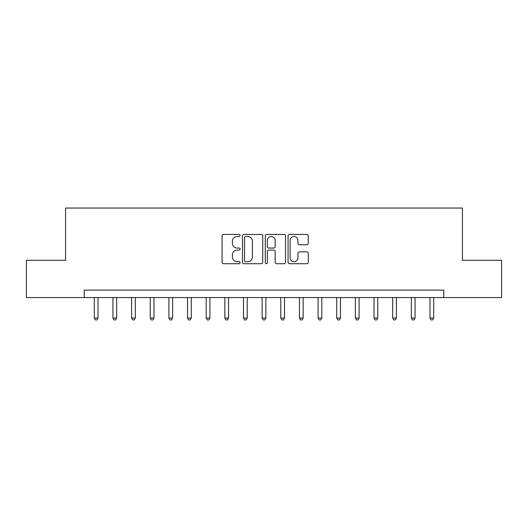 <?xml version="1.0" encoding="UTF-8"?>
<svg xmlns="http://www.w3.org/2000/svg" width="528" height="528" viewBox="0 0 528 528"><rect width="100%" height="100%" fill="white"/><g stroke="black" fill="none" stroke-linecap="round" stroke-linejoin="round"><path stroke-width="0.79" d="M240.128 235.462A1.023 1.023 0 0 0 239.105 234.432L223.542 234.432A1.465 1.465 0 0 0 222.077 235.897L222.077 262.258A1.465 1.465 0 0 0 223.542 263.723L239.105 263.723A1.023 1.023 0 0 0 240.128 262.7A1.023 1.023 0 0 0 239.105 261.677L237.092 261.677A4.686 4.686 0 0 1 232.406 256.991L232.406 254.793A4.686 4.686 0 0 1 237.092 250.107L239.105 250.107A1.023 1.023 0 0 0 240.128 249.077A1.023 1.023 0 0 0 239.105 248.054L237.092 248.054A4.686 4.686 0 0 1 232.406 243.368L232.406 241.171A4.686 4.686 0 0 1 237.092 236.485L239.105 236.485A1.023 1.023 0 0 0 240.128 235.462M306.801 244.761A1.465 1.465 0 0 0 308.266 243.296L308.266 235.897A1.465 1.465 0 0 0 306.801 234.432L289.516 234.432A1.465 1.465 0 0 0 288.057 235.897L288.057 262.258A1.465 1.465 0 0 0 289.516 263.723L306.801 263.723A1.465 1.465 0 0 0 308.266 262.258L308.266 253.328A1.465 1.465 0 0 0 306.801 251.863L299.402 251.863A1.465 1.465 0 0 0 297.937 253.328L297.937 257.756A3.92 3.92 0 0 1 294.023 261.677A3.92 3.92 0 0 1 290.103 257.756L290.103 240.405A3.92 3.92 0 0 1 294.023 236.485A3.92 3.92 0 0 1 297.937 240.405L297.937 243.296A1.465 1.465 0 0 0 299.402 244.761L306.801 244.761M84.216 297.568L26.4 297.568L26.4 260.271L65.564 260.271L65.564 208.052L462.436 208.052L462.436 260.271L501.6 260.271L501.6 297.568L443.784 297.568L443.784 290.11L84.216 290.11L84.216 297.568L443.784 297.568M262.72 235.897A1.465 1.465 0 0 0 261.254 234.432L243.976 234.432A1.465 1.465 0 0 0 242.51 235.897L242.51 262.258A1.465 1.465 0 0 0 243.976 263.723L261.254 263.723A1.465 1.465 0 0 0 262.72 262.258L262.72 235.897M266.746 234.432L284.024 234.432A1.465 1.465 0 0 1 285.49 235.897L285.49 262.258A1.465 1.465 0 0 1 284.024 263.723L276.632 263.723A1.465 1.465 0 0 1 275.167 262.258L275.167 251.572A1.465 1.465 0 0 0 273.702 250.107L268.798 250.107A1.465 1.465 0 0 0 267.333 251.572L267.333 262.7A1.023 1.023 0 0 1 266.303 263.723A1.023 1.023 0 0 1 265.28 262.7L265.28 235.897A1.465 1.465 0 0 1 266.746 234.432M245.586 236.485A1.023 1.023 0 0 0 244.556 237.508L244.556 260.647A1.023 1.023 0 0 0 245.586 261.677L247.705 261.677A4.686 4.686 0 0 0 252.397 256.991L252.397 241.171A4.686 4.686 0 0 0 247.705 236.485L245.586 236.485M275.167 240.478A3.92 3.92 0 0 0 271.247 236.557A3.92 3.92 0 0 0 267.333 240.478L267.333 246.589A1.465 1.465 0 0 0 268.798 248.054L273.702 248.054A1.465 1.465 0 0 0 275.167 246.589L275.167 240.478M94.288 297.568L94.288 318.008L98.017 318.008L98.017 297.568M98.017 318.008L96.895 319.948L95.403 319.948L94.288 318.008M112.933 297.568L112.933 318.008L116.668 318.008L116.668 297.568M116.668 318.008L115.546 319.948L114.055 319.948L112.933 318.008M131.584 297.568L131.584 318.008L135.313 318.008L135.313 297.568M135.313 318.008L134.198 319.948L132.706 319.948L131.584 318.008M150.236 297.568L150.236 318.008L153.965 318.008L153.965 297.568M153.965 318.008L152.849 319.948L151.351 319.948L150.236 318.008M168.887 297.568L168.887 318.008L172.616 318.008L172.616 297.568M172.616 318.008L171.494 319.948L170.003 319.948L168.887 318.008M187.532 297.568L187.532 318.008L191.268 318.008L191.268 297.568M191.268 318.008L190.146 319.948L188.654 319.948L187.532 318.008M206.184 297.568L206.184 318.008L209.913 318.008L209.913 297.568M209.913 318.008L208.798 319.948L207.306 319.948L206.184 318.008M224.836 297.568L224.836 318.008L228.565 318.008L228.565 297.568M228.565 318.008L227.449 319.948L225.951 319.948L224.836 318.008M243.487 297.568L243.487 318.008L247.216 318.008L247.216 297.568M247.216 318.008L246.094 319.948L244.603 319.948L243.487 318.008M262.132 297.568L262.132 318.008L265.868 318.008L265.868 297.568M265.868 318.008L264.746 319.948L263.254 319.948L262.132 318.008M280.784 297.568L280.784 318.008L284.513 318.008L284.513 297.568M284.513 318.008L283.397 319.948L281.906 319.948L280.784 318.008M299.435 297.568L299.435 318.008L303.164 318.008L303.164 297.568M303.164 318.008L302.049 319.948L300.551 319.948L299.435 318.008M318.087 297.568L318.087 318.008L321.816 318.008L321.816 297.568M321.816 318.008L320.694 319.948L319.202 319.948L318.087 318.008M336.732 297.568L336.732 318.008L340.468 318.008L340.468 297.568M340.468 318.008L339.346 319.948L337.854 319.948L336.732 318.008M355.384 297.568L355.384 318.008L359.113 318.008L359.113 297.568M359.113 318.008L357.997 319.948L356.506 319.948L355.384 318.008M374.035 297.568L374.035 318.008L377.764 318.008L377.764 297.568M377.764 318.008L376.649 319.948L375.151 319.948L374.035 318.008M392.687 297.568L392.687 318.008L396.416 318.008L396.416 297.568M396.416 318.008L395.294 319.948L393.802 319.948L392.687 318.008M411.332 297.568L411.332 318.008L415.067 318.008L415.067 297.568M415.067 318.008L413.945 319.948L412.454 319.948L411.332 318.008M429.983 297.568L429.983 318.008L433.712 318.008L433.712 297.568M433.712 318.008L432.597 319.948L431.105 319.948L429.983 318.008"/></g></svg>
